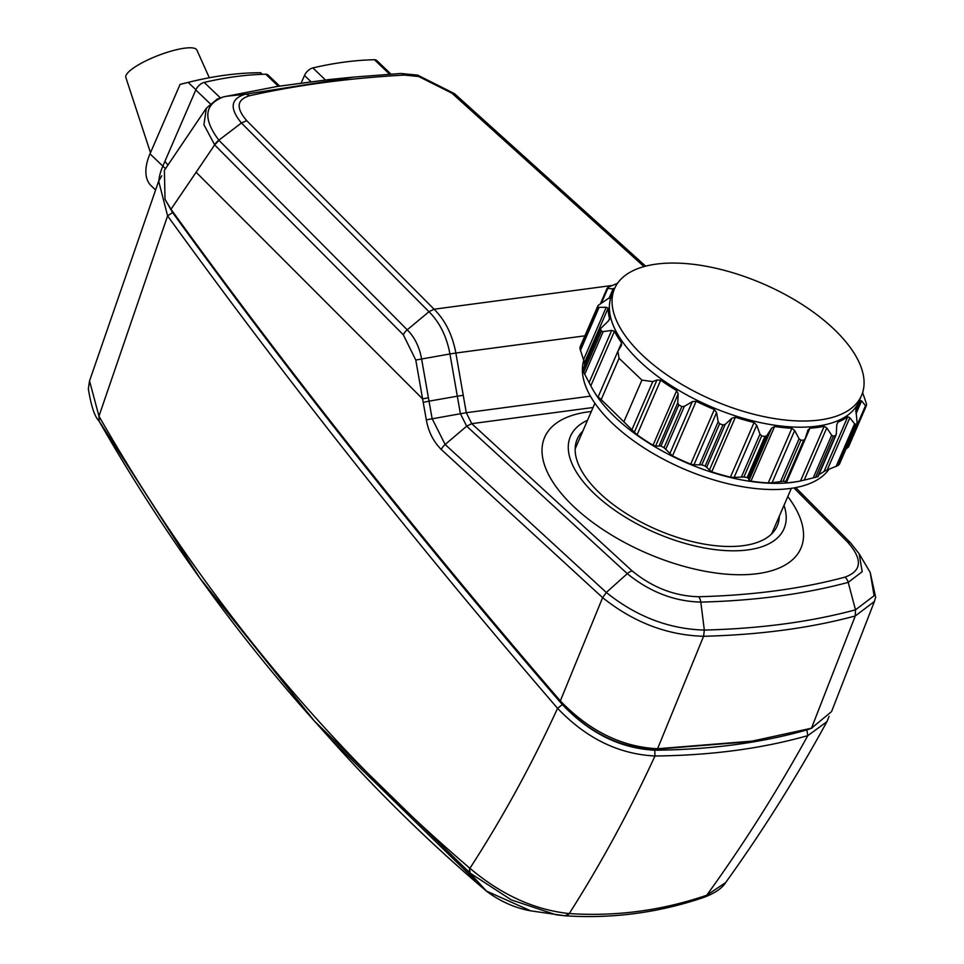 <?xml version="1.0" encoding="UTF-8"?>
<svg xmlns="http://www.w3.org/2000/svg" width="964" height="964" viewBox="0 0 964 964"><rect width="100%" height="100%" fill="white"/><g stroke="black" fill="none" stroke-linecap="round" stroke-linejoin="round"><path stroke-width="1.45" d="M562.374 704.576C589.51 733.206 620.31 748.413 654.761 750.209C710.528 749.655 761.211 742.895 806.832 729.941L812.074 728.049M262.304 74.312L260.642 72.734A435.8 237.204 133.7 0 0 190.438 81.832A435.8 237.204 133.7 0 0 188.185 82.398L195.897 89.748L162.844 166.121A50.779 27.631 -46.3 0 0 158.855 180.654A50.779 27.631 -46.3 0 1 162.844 166.121L164.916 161.325L167.929 165.073L164.916 161.325L195.8 89.965A8.459 4.603 -46.3 0 1 204.187 82.422A435.8 237.204 -46.3 0 1 265.763 74.216A8.459 4.603 -46.3 0 1 268.052 74.999L279.62 86.037M811.459 728.23L855.261 615.972L874.432 601.44L831.571 711.577L811.459 728.23L749.462 741.702L653.52 749.426C619.478 747.666 588.751 732.351 561.361 703.479C421.376 541.093 291.706 377.322 172.327 212.152L165.025 199.343L164.374 170.339L206.368 108.173L203.922 124.705L214.683 144.889A8.459 4.736 -40.1 0 1 218.864 140.202C202.741 118.668 204.284 104.233 223.491 96.882L278.439 86.23M310.926 81.639L304.479 75.481A8.459 4.603 -46.3 0 1 312.866 67.938A435.8 237.204 133.7 0 1 374.442 59.732A8.459 4.603 -46.3 0 1 376.731 60.503L390.95 74.071M304.479 75.481L301.274 82.88M328.917 79.566L346.775 77.819M644.012 266.594L451.899 93.171L418.701 76.517A8.459 2.747 -77.2 0 0 417.617 75.12L400.879 73.481A8.459 5.435 -93.2 0 0 400.723 73.493L354.451 77.036L245.037 94.303C230.565 98.774 229.36 108.33 241.434 122.982L218.864 140.202M418.701 76.517L404.314 75.084C348.667 78.18 296.996 85.097 249.315 95.797C236.698 99.69 235.831 107.98 246.724 120.669L434.077 309.215C445.175 320.205 452.441 334.821 455.864 353.029L449.947 353.957L457.31 396.192L429.016 401.169L421.593 358.885C419.352 346.811 414.568 337.123 407.218 329.808L219.009 140.395L214.683 144.889L170.99 209.272L165.025 199.343M455.032 94.339L451.899 93.171M753.993 740.967L657.569 748.739C621.828 746.98 589.426 731.037 560.325 700.9C420.244 538.418 290.465 374.538 170.99 209.272L172.327 212.152M206.368 108.173L217.117 99.147L223.491 96.882M611.815 285.513L434.077 309.215L428.98 311.721L241.434 122.982L246.724 120.669M874.384 601.524L875.661 597.186L870.167 572.351L874.083 595.752L855.49 609.838L855.261 615.972C810.254 628.082 759.704 634.854 703.587 636.276C667.16 635.216 633.505 622.334 602.621 597.632L441.283 449.513C433.378 441.536 428.39 431.643 426.317 419.834L422.606 398.915L196.114 172.243M561.361 703.479L560.325 700.9L602.621 597.632L606.32 592.474L445.139 444.5L432.125 418.653L429.016 401.169L423.208 402.349M428.414 397.734L422.606 398.915L415.785 360.054L403.338 334.797L214.936 145.19M584.895 335.834L455.864 353.029L466.287 412.713L426.317 419.834M590.414 396.156L466.287 412.713L471.745 423.666L466.672 426.196L445.139 444.5A8.459 4.567 -46.6 0 0 441.283 449.513M787.793 496.556A139.623 65.769 -156.6 0 1 757.511 573.664A139.623 65.769 -156.6 0 1 573.158 506.064A139.623 65.769 -156.6 0 1 588.064 411.905A139.623 65.769 -156.6 0 1 591.318 411.52M593.053 407.495L471.745 423.666L632.179 570.953C652.435 587.51 674.583 596.101 698.635 596.74C752.776 595.33 801.554 588.799 844.958 577.147A8.459 6.423 75 0 1 848.212 582.364L862.202 571.712L859.153 553.782M463.214 395.3L457.31 396.192L460.382 413.64L466.672 426.196L627.287 573.664C649.7 591.896 674.197 601.379 700.804 602.102L704.335 630.07C668.944 629.058 636.276 616.526 606.32 592.474L627.287 573.664A8.459 4.302 131.8 0 1 632.179 570.953M784.009 505.317A116.355 54.803 23.4 0 1 747.835 549.914A116.355 54.803 -156.6 0 1 604.163 502.292A116.355 54.803 -156.6 0 1 587.522 420.292M779.322 516.138A109.004 51.345 23.4 0 1 776.213 527.959A109.004 51.345 23.4 0 1 743.377 545.648A109.004 51.345 -156.6 0 1 627.371 514.234A109.004 51.345 -156.6 0 1 576.352 441.476A109.004 51.345 -156.6 0 1 582.834 431.113M575.243 447.079A107.896 50.815 -156.6 0 1 577.062 444.44M773.55 529.477A107.896 50.815 -156.6 0 1 772.887 532.61M828.944 469.275A134.55 63.371 -156.6 0 1 790.058 488.495A134.55 63.371 -156.6 0 1 647.001 449.778A134.55 63.371 -156.6 0 1 583.847 360.03M815.52 477.337A143.853 67.757 23.4 0 0 817.701 476.674L835.487 435.571A143.853 67.757 23.4 0 1 833.306 436.234L815.52 477.337L802.048 480.626A134.55 63.371 -156.6 0 1 792.721 482.325A134.55 63.371 23.4 0 1 593.234 390.263L592.74 389.384A135.394 63.769 -156.6 0 1 590.812 385.841L614.454 331.218A135.394 63.769 -156.6 0 0 621.587 342.823L621.178 345.847L617.888 351.233L598.234 396.662L598.584 398.036M826.763 427.92L804.181 480.12L800.542 480.94A135.394 63.769 -156.6 0 1 793.637 482.108A135.394 63.769 -156.6 0 1 786.275 482.844L809.917 428.209A135.394 63.769 -156.6 0 0 817.279 427.474A135.394 63.769 -156.6 0 0 824.184 426.305L826.763 427.92L831.679 435.21L813.194 477.939M785.19 482.651L786.275 482.844L785.19 482.651L786.684 481.47L785.925 481.277L786.684 481.47M803.711 440.174A143.853 67.757 23.4 0 1 800.855 440.187L783.069 481.289A143.853 67.757 23.4 0 0 785.925 481.277L803.711 440.174L805.169 438.741L807.977 429.92M783.069 481.289L772.092 482.699L794.673 430.51L799.084 438.765L780.587 481.506M747.148 477.626L764.934 436.511A143.853 67.757 23.4 0 1 761.681 435.885L743.895 476.987A143.853 67.757 23.4 0 0 747.148 477.626L748.413 478.216L749.052 480.349L750.944 481.144A135.394 63.769 -156.6 0 0 768.26 482.916L772.092 482.699M743.895 476.987L734.122 477.421L756.704 425.232L759.969 434.125L741.473 476.855M705.154 466.058L722.94 424.943A143.853 67.757 23.4 0 1 719.614 423.726L701.828 464.829A143.853 67.757 23.4 0 0 705.154 466.058L711.745 471.866A135.394 63.769 -156.6 0 0 730.423 477.132L734.122 477.421M701.828 464.829L693.972 464.805L716.565 412.616L718.156 421.726L699.659 464.455M664.063 447.718L681.849 406.603A143.853 67.757 23.4 0 1 678.764 404.916L660.979 446.019A143.853 67.757 23.4 0 0 664.063 447.718L672.511 455.9A135.394 63.769 -156.6 0 0 690.718 464.142L693.972 464.805M660.979 446.019L655.592 446.079L678.174 393.878L677.752 402.783L659.256 445.525M624.057 421.401L641.916 380.105L619.069 358.295L601.199 399.59L637.084 434.812A135.394 63.769 -156.6 0 0 653.038 445.235L655.592 446.079M601.199 399.59L598.27 397.035M598.222 396.807L597.945 397.445A135.394 63.769 -156.6 0 1 592.74 389.384M583.654 372.212L601.44 331.11A143.853 67.757 23.4 0 1 600.668 329.11L582.883 370.212A143.853 67.757 23.4 0 0 583.654 372.212L590.812 385.841M584.63 365.633A135.394 63.769 -156.6 0 1 584.497 362.753L608.139 308.118A135.394 63.769 -156.6 0 0 609.573 318.614L609.441 319.566M579.918 348.45L597.704 307.347A143.853 67.757 23.4 0 1 597.969 305.648L580.183 346.751A143.853 67.757 23.4 0 0 579.918 348.45L584.497 362.753M580.183 346.751L580.967 346.968L580.183 346.751M866.202 406.025L848.453 447.079L866.25 405.952M848.501 446.947L846.018 448.971M860.298 400.518L860.274 400.578A135.394 63.769 -156.6 0 1 859.418 402.795A135.394 63.769 -156.6 0 1 855.863 408.929L857.141 423.16A143.853 67.757 23.4 0 1 855.851 424.401L838.065 465.504A143.853 67.757 23.4 0 0 839.355 464.262L838.825 463.877L839.355 464.262L857.273 422.943L839.463 464.106M838.065 465.504L827.233 469.926L849.826 417.725L854.574 423.786L836.077 466.528M818.942 474.577A135.394 63.769 -156.6 0 0 824.1 471.396L827.233 469.926M807.784 430.45L809.917 428.209M786.72 481.434L805.169 438.741M800.855 440.187L799.084 438.765M768.26 482.916L791.902 428.281L794.673 430.51M791.902 428.281A135.394 63.769 -156.6 0 1 774.586 426.51L771.634 428.149L766.898 435.475L764.934 436.511M761.681 435.885L759.969 434.125M730.423 477.132L754.065 422.497L756.704 425.232M754.065 422.497A135.394 63.769 -156.6 0 1 735.387 417.231L731.857 418.219L725.265 424.329L722.94 424.943M719.614 423.726L718.156 421.726M690.706 464.142L714.348 409.519L716.565 412.616M714.348 409.519A135.394 63.769 -156.6 0 1 696.153 401.265L692.345 401.627L684.332 406.386L681.849 406.603M678.764 404.916L677.752 402.783M653.038 445.235L676.668 390.613L678.174 393.878M676.668 390.613A135.394 63.769 -156.6 0 1 660.726 380.178L656.954 380.009L652.761 381.611L641.916 380.105M619.069 358.295L617.888 351.233M621.599 345.052L621.178 345.847M589.1 382.6L611.682 330.411L614.454 331.218M611.682 330.411L603.187 331.604L601.44 331.11M608.67 320.711L609.573 318.614L608.139 321.241L600.741 328.399L582.798 369.851M583.642 359.476L606.236 307.287L608.139 308.118M606.236 307.287L597.704 307.347M609.778 297.527L598.017 305.516L580.22 346.642M608.983 298.43L613.333 288.369L614.249 289.031A135.394 63.769 -156.6 0 0 610.706 295.165A135.394 63.769 -156.6 0 0 609.838 297.382L609.814 297.454M617.526 283.32L608.404 287.091A143.853 67.757 23.4 0 0 607.127 288.332L614.249 289.031M607.127 288.332L607.645 288.718L601.452 303.033M866.287 405.844L865.515 405.627L866.287 405.844A143.853 67.757 23.4 0 0 866.564 404.133L862.623 392.565M847.019 448.368L865.515 405.627L861.587 400.928L860.274 400.578M855.851 424.401L854.574 423.786M824.1 471.396L847.742 416.761L849.826 417.725M847.742 416.761A135.394 63.769 -156.6 0 1 837.921 422.148L836.752 424.895L836.33 433.8L835.487 435.571L836.33 433.8M833.306 436.234L831.679 435.21M861.539 395.481L858.876 401.639A134.55 63.371 -156.6 0 1 817.038 426.148A134.55 63.371 23.4 0 1 671.293 385.745A134.55 63.371 23.4 0 1 611.911 294.767L614.574 288.61A134.55 63.371 -156.6 0 1 656.412 264.1A134.55 63.371 -156.6 0 1 802.156 304.504A134.55 63.371 -156.6 0 1 861.539 395.481A134.55 63.371 -156.6 0 1 819.701 419.979A134.55 63.371 -156.6 0 1 673.969 379.575A134.55 63.371 -156.6 0 1 614.574 288.61M161.783 175.797L158.674 181.124L167.591 215.864C287.549 381.78 417.545 545.937 557.566 708.311C586.208 738.304 618.671 754.197 654.99 755.993C711.034 755.427 761.97 748.63 807.82 735.616L826.907 721.723L829.088 716.348M806.832 729.941L807.82 735.616C776.647 792.047 742.943 845.247 706.72 895.243L725.663 882.554C762.03 832.077 795.782 778.466 826.907 721.723M98.858 420.75L98.786 420.641C161.566 530.321 233.396 630.42 314.3 720.939L469.564 872.613L485.687 890.447L329.989 738.472L314.312 720.952L199.849 578.099L99.135 421.123L98.967 416.195C200.066 592.74 323.518 743.268 469.323 867.769L470.167 873.143L511.318 899.894L556.035 914.788L564.687 915.74A8.459 5.784 93.4 0 0 565.037 915.776L565.193 915.788M98.822 420.702C94.665 416.701 91.17 406.085 88.339 388.841L89.544 380.913L98.967 416.195L167.591 215.864L172.58 212.514M469.323 867.769L469.914 868.275C502.268 818.424 531.477 765.103 557.566 708.311L562.337 704.612M470.167 873.143A8.459 4.495 130.8 0 1 469.914 868.275C501.244 894.773 534.357 909.871 569.242 913.571C600.656 864.226 629.239 811.688 654.99 755.993L654.761 750.209M473.842 877.324L486.41 891.025L530.706 910.847L565.024 915.776A8.459 5.784 93.4 0 0 569.242 913.571L569.591 913.583C616.37 916.607 661.979 910.522 706.383 895.351L706.72 895.243A8.459 5.844 71.3 0 1 704.359 897.195M706.383 895.351L704.347 897.207A8.459 5.844 71.3 0 1 704.166 897.255M569.591 913.583L565.024 915.764M155.325 189.727L151.167 185.763A50.779 27.631 -46.3 0 1 149.998 153.866L180.075 84.386A427.341 232.601 -46.3 0 1 183.015 83.651L190.438 81.832M188.185 82.398L180.075 84.386M150.492 152.722L125.85 77.494A38.078 8.977 -21.1 0 1 145.178 61.202A38.078 8.977 -21.1 0 1 184.522 48.2A38.078 8.977 158.9 0 1 196.885 50.044L209.296 77.747M265.763 74.216L278.343 86.242M325.434 79.94L312.866 67.938M389.564 74.168L374.442 59.732M404.314 75.084A8.459 5.435 -93.2 0 0 400.879 73.481L354.475 77.036M653.52 749.426L657.569 748.739L703.587 636.276L704.335 630.07C760.259 628.649 810.64 621.901 855.49 609.838L848.212 582.364C804.482 594.113 755.354 600.692 700.804 602.102A8.459 5.242 88.5 0 0 698.635 596.74M195.8 89.965L210.224 103.738M204.187 82.422L220.358 97.87M249.315 95.797A8.459 6.266 -102.7 0 0 245.037 94.303L225.974 96.292M275.463 86.712L329.459 79.518M403.338 334.797A8.459 4.663 -45.9 0 1 407.23 329.808L428.98 311.721C439.668 322.325 446.657 336.4 449.947 353.957L415.785 360.054M844.958 577.147C861.961 570.989 862.828 559.277 847.549 542.009A8.459 4.88 -44.5 0 1 850.622 542.925L795.71 487.567M847.549 542.009L793.89 487.904M800.542 480.94L824.184 426.305M786.72 481.385L804.904 439.355M750.944 481.144L774.586 426.51M749.052 480.349L771.634 428.149M748.413 478.216L766.898 435.475M711.745 471.866L735.387 417.231M709.275 470.42L731.857 418.219M706.769 467.058L725.265 424.329M672.511 455.9L696.153 401.265M669.763 453.827L692.345 401.627M665.835 449.116L684.332 406.386M637.084 434.812L660.726 380.178M634.372 432.197L656.954 380.009M632.107 429.329L652.761 381.611M618.37 350.257L621.587 342.823M584.69 374.345L603.187 331.604M580.388 350.595L598.885 307.853M600.524 303.588L607.007 288.598M856.032 413.773L861.587 400.928M836.764 424.847L837.921 422.148M149.998 153.866L165.507 168.664M486.145 890.881A16.93 9.062 -49.7 0 1 485.687 890.447A16.93 14.496 138.1 0 0 486.41 891.025A16.93 7.206 126.9 0 0 486.941 891.519A16.93 7.206 126.9 0 0 486.953 891.531A16.93 16.93 0 0 1 486.145 890.881C431.137 844.163 379.093 793.36 329.989 738.472M417.617 75.108L454.526 93.677L645.639 266.16M338.039 78.638L354.812 76.999M276.993 86.459L329.206 79.542M859.225 553.902L850.622 542.925M870.167 572.351L859.165 553.794M594.896 403.241L575.147 448.887M610.706 295.165L609.513 297.912M600.464 303.624L607.019 288.477M859.418 402.795L855.646 411.52M818.099 476.517L836.101 434.933M791.372 488.302L771.634 533.911M704.335 897.207C715.155 893.001 722.265 888.121 725.663 882.554M565.338 915.8C612.755 918.861 658.99 912.703 704.033 897.303M530.706 910.847C515.162 908.028 500.569 901.593 486.941 891.519M89.544 380.913L158.674 181.124"/></g></svg>
